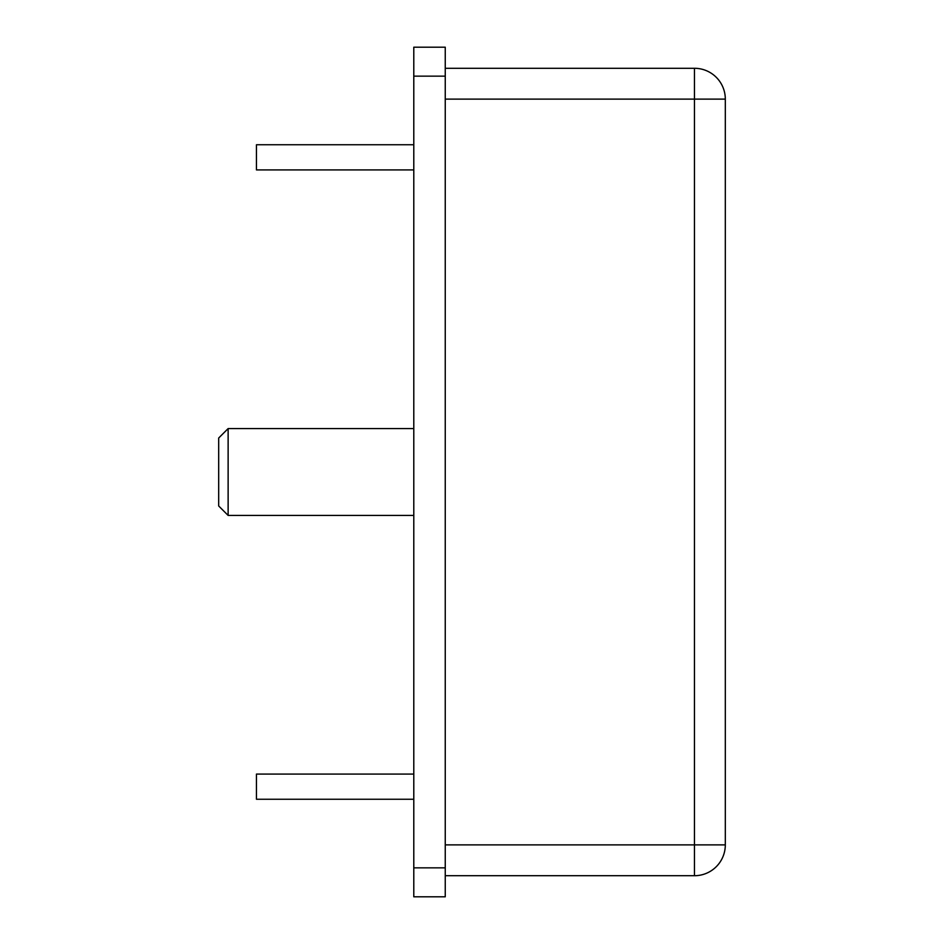 <?xml version="1.0" encoding="UTF-8"?>
<svg xmlns="http://www.w3.org/2000/svg" width="944" height="944" viewBox="0 0 944 944"><rect width="100%" height="100%" fill="white"/><g stroke="black" fill="none" stroke-linecap="round" stroke-linejoin="round"><path stroke-width="1.42" d="M228.129 515.424L228.129 428.576L218.689 438.016L218.689 505.984L228.129 515.424L413.791 515.424M413.791 774.08L256.449 774.08L256.449 799.249L413.791 799.249M413.791 144.751L256.449 144.751L256.449 169.92L413.791 169.92M445.249 867.855L413.791 867.855L413.791 896.8L445.249 896.8L445.249 47.2L413.791 47.2L413.791 76.145L445.249 76.145M413.791 867.855L413.791 76.145M413.791 47.2L445.249 47.2M445.249 99.12L694.465 99.12L694.465 68.287L445.249 68.287L694.465 68.287A30.833 30.833 0 0 1 725.311 99.12L725.311 844.88L445.249 844.88M445.249 875.713L694.465 875.713A30.833 30.833 0 0 0 725.311 844.88M694.465 875.713L694.465 99.12L725.311 99.12M413.791 428.576L228.129 428.576"/></g></svg>
